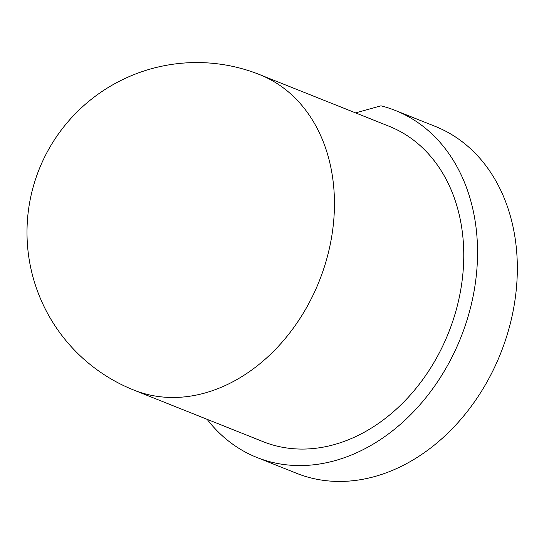 <?xml version="1.0" encoding="UTF-8"?>
<svg xmlns="http://www.w3.org/2000/svg" width="544" height="544" viewBox="0 0 544 544"><rect width="100%" height="100%" fill="white"/><g stroke="black" fill="none" stroke-linecap="round" stroke-linejoin="round"><path stroke-width="0.82" d="M259.746 74.65L389.062 126.249A169.816 131.784 111.8 0 1 460.795 289.462A169.816 131.784 111.8 0 1 334.261 444.591A169.816 131.784 111.8 0 1 263.194 441.694L133.878 390.096A169.816 131.784 111.8 0 0 204.952 392.992A169.816 131.784 111.8 0 0 331.48 237.864A169.816 131.784 111.8 0 0 259.746 74.65A169.816 169.816 0 0 0 39.093 169.436A169.816 169.816 0 0 0 133.878 390.096M207.101 419.308A186.796 144.962 -68.2 0 0 256.897 457.463A186.796 144.962 -68.2 0 0 460.768 337.695A186.796 144.962 -68.2 0 0 395.352 110.473A186.796 144.962 -68.2 0 0 380.95 105.822L355.579 112.887M256.897 457.463L296.691 473.341A186.796 144.962 -68.2 0 0 500.555 353.573A186.796 144.962 -68.2 0 0 435.146 126.351L395.352 110.473"/></g></svg>
